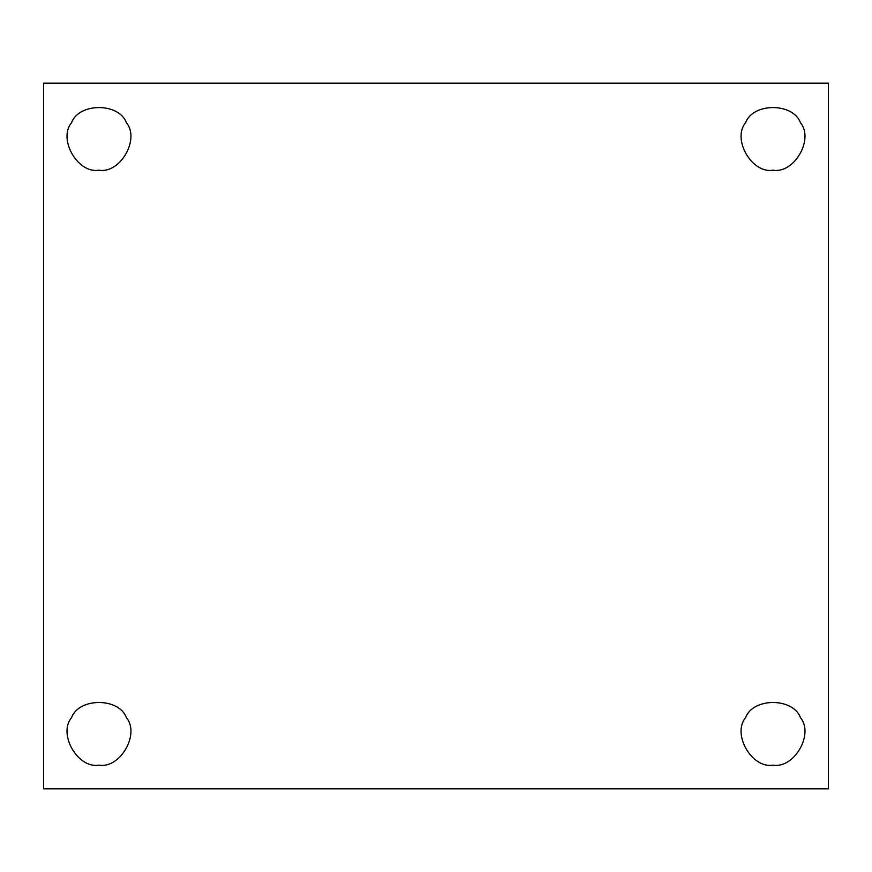 <?xml version="1.0" encoding="UTF-8"?>
<svg xmlns="http://www.w3.org/2000/svg" width="872" height="872" viewBox="0 0 872 872"><rect width="100%" height="100%" fill="white"/><g stroke="black" fill="none" stroke-linecap="round" stroke-linejoin="round"><path stroke-width="1.31" d="M98.983 170.182C120.096 173.975 140.239 139.106 126.386 122.712C119.115 102.525 78.84 102.525 71.569 122.712C57.726 139.106 77.859 173.975 98.983 170.182C77.859 173.975 57.726 139.106 71.569 122.712C78.84 102.525 119.115 102.525 126.386 122.712C140.239 139.106 120.096 173.975 98.983 170.182M773.017 170.182C794.141 173.975 814.274 139.106 800.431 122.712C793.16 102.525 752.885 102.525 745.615 122.712C731.761 139.106 751.904 173.975 773.017 170.182C751.904 173.975 731.761 139.106 745.615 122.712C752.885 102.525 793.16 102.525 800.431 122.712C814.274 139.106 794.141 173.975 773.017 170.182M773.017 765.115C794.141 768.908 814.274 734.028 800.431 717.645C793.16 697.447 752.885 697.447 745.615 717.645C731.761 734.028 751.904 768.908 773.017 765.115C751.904 768.908 731.761 734.028 745.615 717.645C752.885 697.447 793.16 697.447 800.431 717.645C814.274 734.028 794.141 768.908 773.017 765.115M98.983 765.115C120.096 768.908 140.239 734.028 126.386 717.645C119.115 697.447 78.84 697.447 71.569 717.645C57.726 734.028 77.859 768.908 98.983 765.115C77.859 768.908 57.726 734.028 71.569 717.645C78.84 697.447 119.115 697.447 126.386 717.645C140.239 734.028 120.096 768.908 98.983 765.115M43.6 83.156L828.4 83.156L43.6 83.156L43.6 788.844L43.6 83.156M828.4 788.844L43.6 788.844L828.4 788.844L828.4 83.156L828.4 788.844"/></g></svg>
